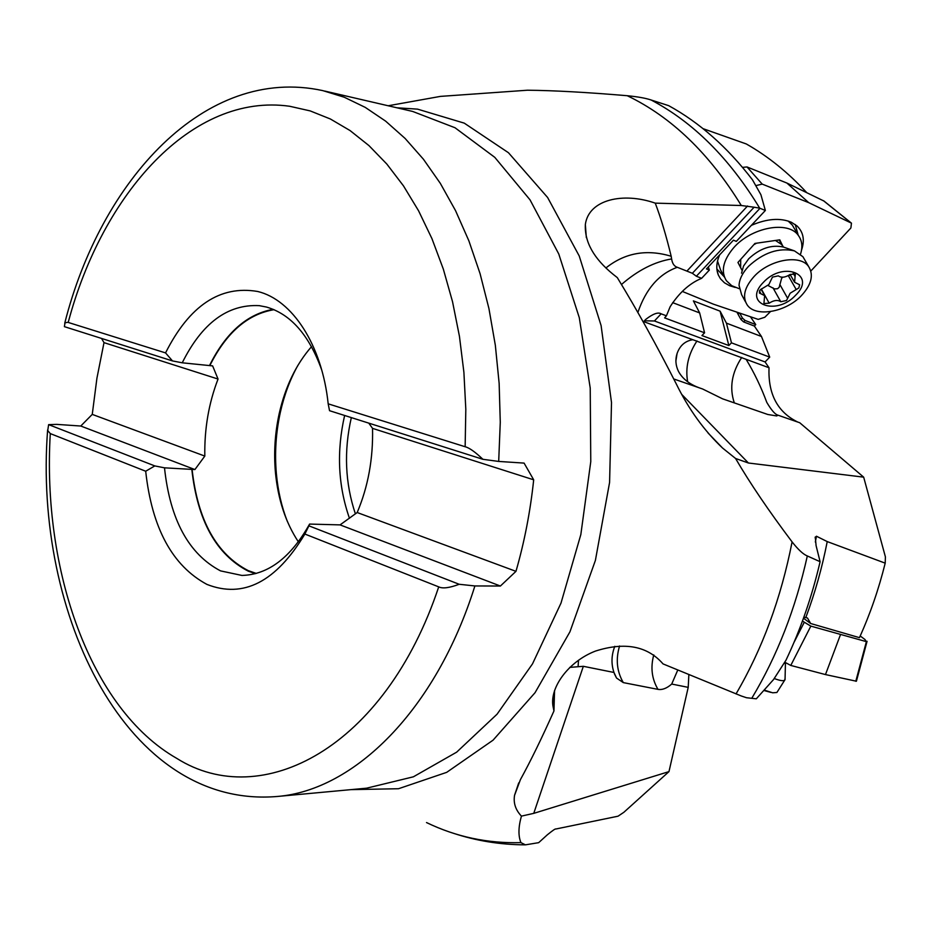 <?xml version="1.0" encoding="UTF-8"?>
<svg xmlns="http://www.w3.org/2000/svg" width="932" height="932" viewBox="0 0 932 932"><rect width="100%" height="100%" fill="white"/><g stroke="black" fill="none" stroke-linecap="round" stroke-linejoin="round"><path stroke-width="1.4" d="M426.518 822.56C456.109 836.854 487.587 843.542 520.941 842.633L525.427 844.846L538.673 842.668L547.282 834.851C552.653 830.482 555.495 828.536 555.833 829.014L618.033 816.199L623.869 812.285L668.978 771.614L688.212 687.362L688.865 674.558M815.116 537.764L816.444 536.226L827.232 541.585L885.202 563.149L885.4 556.858L863.673 477.161L799.738 422.744L777.999 415.194L776.717 415.94L767.828 414.495L722.568 398.826L702.646 389.005L673.754 378.963M797.757 422.056C777.579 412.177 767.991 394.085 769.028 367.756L765.079 361.942L769.716 357.119L761.479 336.499L754.361 326.049L755.759 324.581L750.4 316.729M668.978 771.614L533.756 813.356L521.431 816.117C518.32 827.068 518.157 835.911 520.941 842.633M614.805 646.319C611.369 655.173 611.089 663.887 613.967 672.461L583.339 666.31L569.708 667.405M613.967 672.461L616.565 678.065L623.298 682.608L657.992 689.365C662.291 690.088 666.869 688.317 671.716 684.053L688.212 687.362M388.166 105.77L440.405 96.392L527.477 90.218C553.759 90.474 587.02 92.303 627.259 95.716C637.779 96.742 645.748 98.175 651.165 100.015L668.663 105.654C699.536 122.57 727.461 147.279 752.439 179.76L760.92 194.741L765.37 210.469L736.315 241.388L733.426 240.176L706.468 268.917L709.357 270.082L701.621 278.319L696.355 276.233L692.371 273.286L754.104 207.219L741.289 205.506L655.254 203.141C623.1 191.934 588.989 199.495 585.389 224.181C584.341 241.656 593.614 258.385 613.198 274.369L617.299 277.608C637.337 310.484 657.037 345.993 676.376 384.124C688.771 409.346 704.184 430.666 722.603 448.082L735.569 458.474C750.039 483.277 768.888 511.086 792.095 541.9C798.211 549.682 803.291 554.365 807.322 555.961L820.102 561.705L816.106 545.721L815.255 536.983M703.008 128.651L746.299 143.959C767.933 156.238 788.076 172.467 806.728 192.621M755.759 324.581L745.041 320.445L742.361 317.998L739.728 313.105M736.909 312.15L740.928 319.478L743.608 321.913L754.361 326.049M761.479 336.499L726.436 323.148L720.11 311.183L693.385 300.885L699.652 312.931L672.648 302.632M769.716 357.119L731.469 342.848L726.436 323.148M731.469 342.848L728.836 345.539L701.947 335.555L704.58 332.806L664.609 317.894L666.427 315.808L661.138 313.828C658.178 311.917 653.064 313.758 645.794 319.361L643.616 321.598L692.814 339.702C685.125 340.972 679.882 345.574 677.075 353.508C675.152 359.519 675.607 365.461 678.461 371.344C682.422 378.73 689.447 384.252 699.524 387.922M765.079 361.942L654.427 320.981L644.466 320.794L645.794 319.361M777.416 414.996L777.999 415.194L777.416 414.996C774.69 413.948 771.148 409.754 766.803 402.403C761.083 387.001 754.186 372.637 746.113 359.321L692.814 339.702M746.113 359.321L769.028 367.756M863.673 477.161L748.419 463.006L735.569 458.474M820.102 561.705C811.947 596.748 800.565 629.589 785.967 660.229L773.548 679.544L756.306 698.814L746.52 697.73L741.243 695.959L663.048 663.91C647.414 645.981 624.894 641.694 595.478 651.072C567.844 661.673 548.715 688.841 553.293 707.644L553.946 710.976C541.83 738.109 530.646 761.013 520.382 779.7L514.546 795.369C513.276 803.069 515.582 809.978 521.431 816.117M885.202 563.149C878.701 589.292 870.115 614.13 859.444 637.651L810.654 623.508L803.489 618.207M810.654 623.508L807.485 617.998L803.873 617.135M677.785 669.992L671.716 684.053M657.992 689.365C651.794 678.915 650.385 667.44 653.775 654.916M554.575 690.414L553.946 710.976M101.541 338.433L104 342.638L218.041 379.044C208.745 403.183 204.341 428.86 204.819 456.086L92.256 414.39L80.769 426.029L56.84 424.386L48.627 424.631L154.805 465.918L164.498 467.829L194.905 469.553L204.819 456.086M92.256 414.39L96.928 378.194L104 342.638M68.211 322.414C102.357 193.693 192.085 92.373 289.701 106.271L310.193 110.908L330.382 118.993L350.059 130.562L368.955 145.602L386.85 164.079L403.463 185.852L418.561 210.772L431.924 238.592L443.306 269.033L452.544 301.747L459.441 336.324L463.903 372.346L465.814 409.311L465.15 446.743L328.18 403.836C322.088 344.991 292.229 299.65 257.64 291.471C220.103 285.087 189.406 305.568 165.547 352.902L67.768 322.297L65.007 322.833L64.39 326.654L172.478 360.917L182.241 362.804L212.624 365.892L218.041 379.044M465.15 446.743C469.262 447.768 475.18 451.962 482.939 459.313L498.69 461.433L524.087 463.099L533.687 479.817C530.343 511.412 524.448 541.911 515.967 571.339L357.189 512.53C368.14 486.644 373.243 458.602 372.532 428.37L533.687 479.817M500.402 586.03L340.063 524.891L309.587 524.075L308.9 525.834L459.196 584.282L474.901 585.948L500.402 586.03L515.967 571.339M340.063 524.891L357.189 512.53M192.097 469.402C197.782 520.464 216.527 554.225 248.308 570.664L256.312 573.425M368.781 423.128L372.532 428.37M328.18 403.836L329.544 410.697L482.939 459.313M274.055 309.68C247.621 314.084 226.22 332.724 209.828 365.612M209.525 365.519C225.742 332.829 246.968 314.096 273.169 309.319M321.715 369.981C309.156 335.077 290.726 314.096 266.424 307.036L259.236 305.649C227.653 304.053 201.999 323.113 182.241 362.804M172.478 360.917L165.547 352.902M298.391 541.865C285.67 522.619 278.016 499.459 275.429 472.384C273.693 452.626 274.952 433.042 279.192 413.645C285.32 386.652 296.096 364.319 311.533 346.646M80.769 426.029L194.905 469.553M255.391 573.669L248.227 571.141C216.282 554.587 197.468 520.639 191.806 469.285M164.498 467.829C170.078 519.776 188.753 554.132 220.546 570.885L241.936 575.44C268.206 574.718 290.749 557.592 309.587 524.075M308.9 525.834L304.869 534.048L438.716 586.869C384.904 748.582 261.426 811.807 176.789 758.392C89.996 708.833 42.091 569.708 50.293 433.59L145.695 471.231C151.904 528.013 172.315 565.724 206.916 584.399C243.403 598.728 276.047 581.952 304.869 534.048M145.695 471.231L154.805 465.918M459.196 584.282C449.434 587.941 442.618 588.803 438.716 586.869M50.293 433.59L47.73 430.549L48.627 424.631M297.797 365.542C289.969 379.673 284.144 395.296 280.322 412.41C275.884 432.693 274.567 453.162 276.385 473.805C277.946 490.815 281.592 506.647 287.301 521.314M765.37 210.469L759.697 208.162L754.104 207.219M666.427 315.808L670.155 306.71C678.915 293.091 689.086 283.771 700.654 278.75L701.621 278.319M709.357 270.082L708.32 266.948M699.652 312.931L704.58 332.806M720.11 311.183L728.836 345.539M747.557 205.995L686.896 271.107L677.319 267.298C674.22 266.342 672.322 263.558 671.623 258.945L671.18 256.265C666.194 235.68 660.881 217.96 655.254 203.141M686.896 271.107L692.371 273.286M696.996 340.949C688.305 354.113 685.195 367.721 687.653 381.77M605.87 267.997C624.883 252.817 646.657 248.902 671.18 256.265M805.877 617.345C814.964 593.125 822.082 567.879 827.232 541.585M785.07 678.414L784.686 680.197C783.311 681.199 779.828 680.64 774.236 678.519M764.298 690.099L772.675 692.802L776.904 692.476L777.358 691.754M784.756 662.198L790.779 665.436L825.472 674.57L856.403 681.234M802.44 621.096L810.84 626.118L866.387 641.635L864.884 639.445L860.201 635.973M825.472 674.57L840.396 634.902M804.374 259.236L802.895 256.684L794.46 250.883C778.756 247.399 763.448 252.549 748.547 266.331C742.618 272.692 739.449 279.017 739.041 285.32L741.604 294.675L745.553 301.956M801.357 295.677C785.641 312.395 755.223 317.591 747.08 304.752C742.163 296.644 744.528 287.207 754.151 276.42C769.622 259.434 800.53 254.017 808.708 266.668C813.857 275.115 811.399 284.784 801.357 295.677M763.401 282.338C783.626 260.377 817.189 274.614 795.485 295.386C775.808 316.67 742.105 303.529 763.401 282.338M760.151 289.864L759.37 293.009L764.624 295.619L763.925 303.541L769.18 303.168C773.909 300.151 777.777 299.673 780.783 301.747L786.55 300.488L790.15 293.219L798.829 287.953L799.644 284.784L794.577 282.268L795.322 274.066L790.068 274.474C785.28 277.55 781.366 278.004 778.325 275.86L772.453 277.119L768.865 284.563L760.151 289.864M796.208 289.549L788.286 275.662L790.557 275.243M782.857 277.2L781.657 278.214L779.152 287.359L777.556 288.734L774.55 288.908L767.921 285.448M761.945 288.594L761.456 289.223L769.18 303.168M794.099 228.119L792.34 225.101L788.123 221.024M717.524 261.077L720.587 269.965L724.548 277.317M739.204 288.687L731.702 285.67L726.378 280.695C720.716 271.445 723.011 260.622 733.286 248.215C750.854 227.28 788.577 220.185 798.549 235.714C802.161 240.829 802.813 246.98 800.518 254.168M782.985 246.514L779.781 239.839L754.955 243.427L737.946 262.451L741.977 270.245M770.461 311.614L764.811 317.264L758.205 319.385L713.364 304.147L682.294 291.413M755.899 185.608L762.213 184.105L808.72 202.652L851.452 223.144L850.893 227.967L810.84 271.026M801.543 250.079C804.922 240.118 803.407 232.068 796.977 225.917L791.408 222.294C780.27 217.622 766.931 218.647 751.39 225.346M719.655 254.855C716.359 262.405 715.927 269.138 718.351 275.045L720.518 278.843L724.444 282.78L729.581 285.705L735.232 287.44M742.524 167.364L747.021 166.956L786.888 183.045L824.005 201.067M808.72 202.652L786.888 183.045M724.315 276.874L716.871 268.964M795.264 224.542L798.176 235.074M583.339 666.31L533.756 813.356M396.95 107.797L417.548 109.137L464.264 123.141L508.453 152.72L547.608 197.479L579.226 255.974L601.093 325.559L611.509 402.531L609.586 482.427L595.397 560.4L569.941 631.814L535.038 692.709L493.086 740.148L446.696 772.348L398.512 788.728L350.933 789.637M745.041 320.445L743.608 321.913M661.138 313.828L654.427 320.981M681.944 394.62L748.419 463.006M807.322 555.961C795.602 608.608 777.172 655.907 752.019 697.87M816.444 536.226L815.349 542.028M619.582 645.969C615.586 659.227 616.821 671.448 623.298 682.608M578.516 660.229L578.12 666.17M736.024 693.932C762.341 649.022 781.028 598.344 792.095 541.9M741.289 205.506C709.462 153.57 671.459 116.978 627.259 95.716M553.293 707.644L553.713 693.548M366.614 788.181L413.389 776.81L456.657 752.159L497.071 714.18L532.51 663.864L561.006 603.086L580.834 534.56L590.772 461.631L590.224 388.085L579.296 317.707L558.781 254.005L530.028 199.844L494.787 157.345L454.991 127.731L412.631 111.432L324.709 91.056M64.739 323.194C100.714 181.006 204.69 64.995 322.775 90.614L344.211 97.208L365.239 107.378L385.615 121.125L405.094 138.425L423.419 159.221L440.323 183.359L455.55 210.655L468.878 240.84L480.062 273.612L488.939 308.574L495.346 345.329L499.144 383.39L500.274 422.266L498.69 461.433M474.901 585.948C435.733 710.965 353.741 790.254 277.538 796.452L366.73 788.169M349.453 518.274C338.06 485.607 336.452 451.344 344.63 415.474M355.395 513.882C345.096 483.16 343.745 451.065 351.329 417.606M651.165 100.015C693.233 122.209 729.407 158.254 759.697 208.162M760.011 208.29L696.355 276.233M677.319 267.298C659.029 273.845 645.888 288.908 637.872 312.476M734.323 402.904C729.243 387.91 731.713 372.753 741.732 357.422M621.469 284.505C637.837 270.28 654.555 261.752 671.623 258.945M739.262 312.942L738.086 314.166M740.928 319.478L742.361 317.998M785.501 662.71L783.928 663.549M804.211 622.401L793.971 642.463M790.779 665.436L810.84 626.118M866.387 641.635L855.797 681.269M753.86 244.65L756.586 243.182M775.424 240.468L781.738 244.592L782.647 246.118M783.905 247.213L783.462 247.073C771.568 244.417 759.999 248.308 748.746 258.735L743.538 266.039L741.546 273.181M740.625 267.635L740.719 259.352M760.966 293.801L759.37 290.924M795.101 276.559L793.225 273.286M787.633 298.298L779.804 284.4M780.783 301.747L773.001 287.837M762.213 184.105L747.021 166.956M823.434 200.683L851.056 222.899M614.409 673.824L616.343 677.657M518.716 782.915L514.569 795.217M453.663 833.348C476.543 840.874 500.309 844.707 524.972 844.846M259.236 305.649L260.028 305.754M47.625 429.932C33.377 614.165 126.869 809.419 277.538 796.452M275.429 472.384L276.385 473.805M279.192 413.645L280.322 412.41M677.075 353.508L675.91 360.87M708.04 432.984L722.545 448.024M586.333 237.578L585.343 224.589M275.627 474.365L276.42 474.248M785.047 679.743L785.443 662.675M776.904 692.476L784.686 680.197M763.949 690.496L770.881 692.394M856.496 680.908L867.075 641.298M794.46 250.883L783.462 247.073L779.07 239.943M808.708 266.668L802.895 256.684M761.025 289.118L764.624 295.619M790.103 274.451L794.192 281.615M798.549 235.714L792.34 225.101M851.359 223.074L823.748 200.858M716.988 269.989L718.351 275.045"/></g></svg>
